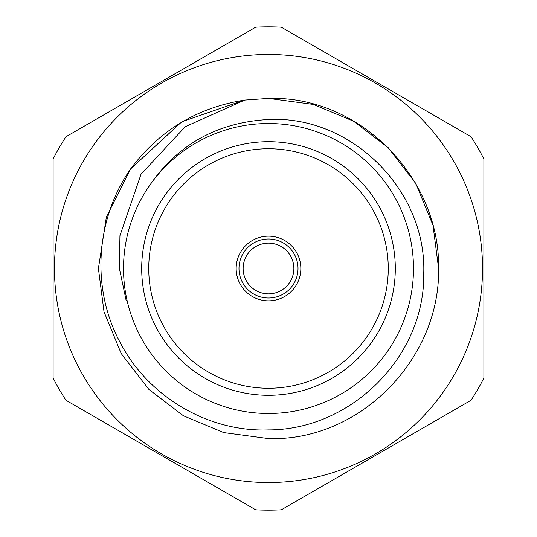 <?xml version="1.0" encoding="UTF-8"?>
<svg xmlns="http://www.w3.org/2000/svg" width="537" height="537" viewBox="0 0 537 537"><rect width="100%" height="100%" fill="white"/><g stroke="black" fill="none" stroke-linecap="round" stroke-linejoin="round"><path stroke-width="0.81" d="M141.694 268.5A126.806 126.806 0 0 1 268.5 141.694A126.806 126.806 0 0 1 395.306 268.5A126.806 126.806 0 0 1 268.5 395.306A126.806 126.806 0 0 1 141.694 268.5M148.742 268.5A119.758 119.758 0 0 1 268.5 148.742A119.758 119.758 0 0 1 388.258 268.5A119.758 119.758 0 0 1 268.5 388.258A119.758 119.758 0 0 1 148.742 268.5M236.166 268.5A32.334 32.334 0 0 1 268.5 236.166A32.334 32.334 0 0 1 300.834 268.5A32.334 32.334 0 0 1 268.5 300.834A32.334 32.334 0 0 1 236.166 268.5M238.985 268.5A29.515 29.515 0 0 1 268.5 238.985A29.515 29.515 0 0 1 298.015 268.5A29.515 29.515 0 0 1 268.5 298.015A29.515 29.515 0 0 1 238.985 268.5M243.14 268.5A25.36 25.36 0 0 1 268.5 243.14A25.36 25.36 0 0 1 293.86 268.5A25.36 25.36 0 0 1 268.5 293.86A25.36 25.36 0 0 1 243.14 268.5M126.195 300.733L119.402 268.446L119.932 235.689L141.023 174.23L185.285 126.685L244.785 100.077L268.5 98.412C360.005 95.432 440.293 178.237 438.588 268.5C440.293 358.763 360.005 441.568 268.5 438.588L223.728 432.587L183.459 415.799L148.783 389.318L121.201 353.541L104.01 311.769L98.412 268.5L106.346 217.156L130.444 169.148C159.16 130.572 197.274 107.548 244.785 100.077L268.5 98.412C360.005 95.432 440.293 178.237 438.588 268.5C440.293 358.763 360.005 441.568 268.5 438.588L223.728 432.587L183.459 415.799L148.783 389.318L121.201 353.541L104.01 311.769L98.412 268.5L106.346 217.156L130.444 169.148L106.346 217.156L98.412 268.5L104.01 311.769L121.201 353.541L148.783 389.318L183.459 415.799L223.728 432.587L268.5 438.588L223.728 432.587L183.459 415.799L148.783 389.318L121.201 353.541L104.01 311.769L98.412 268.5L106.346 217.156L130.444 169.148C95.606 219.21 90.981 288.255 119.885 342.015C147.628 396.105 207.47 432.137 268.5 429.902C351.171 429.962 425.197 356.467 423.74 273.367C426.707 190.507 351.547 115.133 268.5 119.503C214.766 122.51 173.679 146.722 145.238 192.152M268.5 98.412C360.005 95.432 440.293 178.237 438.588 268.5C440.293 358.763 360.005 441.568 268.5 438.588C360.005 441.568 440.293 358.763 438.588 268.5C440.293 178.237 360.005 95.432 268.5 98.412L313.272 104.413L353.541 121.201L388.217 147.682L415.799 183.459L432.99 225.231L438.588 268.5M180.546 122.919L130.551 169.001L180.284 123.074L130.551 169.001L180.546 122.919L183.459 121.201L244.275 100.15M268.5 123.51A144.99 144.99 0 0 1 413.49 268.5A144.99 144.99 0 0 1 268.5 413.49A144.99 144.99 0 0 1 123.51 268.5A144.99 144.99 0 0 1 268.5 123.51M255.686 27.192A241.65 241.65 0 0 1 281.314 27.192L471.07 136.747A241.65 241.65 0 0 1 483.891 158.945L483.891 378.055A241.65 241.65 0 0 1 471.07 400.253L281.314 509.808A241.65 241.65 0 0 1 255.686 509.808L65.93 400.253A241.65 241.65 0 0 1 53.109 378.055L53.109 158.945A241.65 241.65 0 0 1 65.93 136.747L255.686 27.192M268.5 54.465A214.035 214.035 0 0 1 482.535 268.5A214.035 214.035 0 0 1 268.5 482.535A214.035 214.035 0 0 1 54.465 268.5A214.035 214.035 0 0 1 268.5 54.465"/></g></svg>
